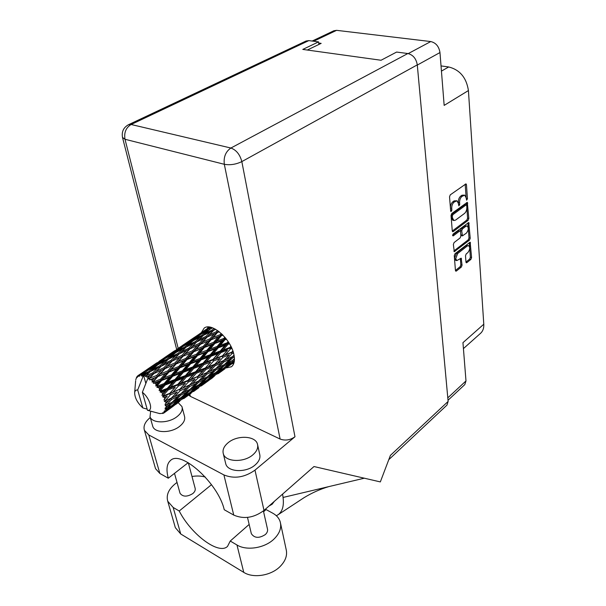 <?xml version="1.0" encoding="UTF-8"?>
<svg xmlns="http://www.w3.org/2000/svg" width="606" height="606" viewBox="0 0 606 606"><rect width="100%" height="100%" fill="white"/><g stroke="black" fill="none" stroke-linecap="round" stroke-linejoin="round"><path stroke-width="0.91" d="M468.521 245.604L466.09 245.657L456.439 253.202L454.5 258.292L455.697 260.307M456.439 253.202L457.666 253.535L455.727 258.633L456.803 260.618L461.174 258.164L462.052 265.17L461.333 267.057L456.363 271.034L455.841 271.177L455.447 270.45L454.258 255.671L454.985 253.755L470.15 242.173L471.582 257.558L470.877 259.421L466.847 262.64L466.347 262.777L465.961 262.05L469.658 259.08L470.362 257.224L469.718 248.066M452.629 235.401L453.296 235.863L459.628 231.053L460.121 230.924L460.552 231.704L460.871 235.999L460.143 237.908L454.091 242.551L453.364 244.476L454.288 251.672L469.506 240.105L470.218 238.226L468.749 222.478L453.144 234.052L452.629 235.401M312.166 41.041L333.823 30.777L336.603 30.338L430.76 41.556C435.903 42.776 438.971 46.442 439.971 52.555L444.16 105.391L468.423 90.559L483.785 324.218C483.989 328.081 482.944 331.088 480.656 333.224L463.431 348.601M307.295 50.033L321.165 43.367L318.726 43.049M457.666 253.535L467.317 245.983L468.635 245.635C470.248 247.468 469.968 249.808 467.802 252.657L466.211 253.914L465.499 255.793L465.961 262.05M453.22 231.59L468.112 220.349L468.832 218.455L467.309 202.328L451.773 213.501L451.031 215.448L452.273 230.931L452.712 231.719L453.22 231.59L452.371 231.371M466.165 197.821L466.612 200.207L467.453 198.783L466.461 184.709L465.991 183.853L450.288 194.829L449.531 196.791L450.675 211.04L451 211.615L451.871 210.168L451.728 208.335C451.682 205.631 452.485 203.548 454.114 202.093L456.932 200.798L458.416 203.465L458.871 205.866L459.727 204.427L459.59 202.609C459.56 199.919 460.348 197.851 461.954 196.42L464.704 195.147L466.165 197.821M483.785 324.218L462.954 342.663L465.991 380.932L464.81 384.583L448.008 400.263M441.032 65.918L448.69 66.963C459.848 69.788 466.431 77.651 468.423 90.559M464.567 195.117L461.946 195.223L463.204 195.511M458.477 204.252L458.333 202.313C458.303 199.624 459.09 197.556 460.696 196.124L461.946 195.223M456.795 200.76L454.129 200.874L455.386 201.169M450.606 210.161L450.463 208.032C450.425 205.328 451.22 203.245 452.849 201.79L454.129 200.874M466.112 197.351L465.173 184.216M452.281 231.037L466.87 220.046L467.59 218.145L466.855 207.813M466.673 205.229L466.491 202.699M466.711 205.434L466.067 204.942L452.856 214.668L452.334 216.024L452.485 217.94L453.924 220.531L455.523 220.137L464.507 213.448C466.082 212.009 466.862 209.971 466.84 207.328L466.711 205.434M466.393 204.858L465.143 204.563L466.067 204.942M452.818 220.251L451.235 217.63L451.599 214.357L464.817 204.646M467.923 222.856L468.991 237.9L470.218 238.226M453.879 250.967L468.279 239.787L468.991 237.9M460.121 230.924L458.386 230.734L452.637 235.09M466.347 233.151C468.567 230.257 468.832 227.871 467.143 225.993L465.855 226.318L462.431 228.924L461.704 230.833L462.446 235.893L466.347 233.151M467.029 225.962L464.613 226.008L465.855 226.318M462.446 235.893L461.211 235.567L460.787 234.795L460.462 230.515L461.189 228.606L464.613 226.008M455.447 270.443L460.113 266.708L460.833 264.83L460.348 258.55M469.658 247.24L469.324 242.567M263.595 511.737L266.064 509.563L272.776 513.206C276.662 515.358 279.161 518.289 280.26 522.008C281.714 527.955 279.533 533.727 273.715 539.325C264.368 548.203 246.513 550.96 236.969 544.991L230.25 541.037L249.157 524.425M280.593 523.546L286.115 549.301C287.585 555.338 285.487 561.171 279.805 566.815C270.7 575.768 253.187 578.472 243.763 572.375L180.739 533.984L175.339 527.659L174.952 526.319M150.674 411.171L150.023 416.701C151.939 423.488 168.097 423.624 176.778 416.837C181.186 413.421 182.914 409.997 181.951 406.565L178.194 402.657M152.538 425.563L152.757 426.351C154.689 433.199 170.756 433.366 179.368 426.548C183.739 423.109 185.436 419.663 184.474 416.208L182.148 407.33M228.25 442.63C223.947 446.19 222.304 449.902 223.319 453.765C225.318 462.045 243.748 462.832 252.763 454.917C256.823 451.417 258.398 447.834 257.482 444.168C255.535 435.767 237.431 434.888 228.25 442.63M225.523 462.855L225.758 463.84C227.773 472.188 246.089 473.021 255.028 465.06C259.057 461.545 260.61 457.947 259.686 454.25L257.686 445.115M226.083 367.963L231.431 366.759C234.272 364.479 235.098 360.396 233.901 354.51C231.007 339.027 211.464 321.9 204.154 328.134L201.313 332.664M207.472 328.482L207.964 326.975M263.413 510.934L267.451 528.917C267.935 530.879 267.231 532.765 265.314 534.575C259.08 538.507 254.422 538.211 251.346 533.689L251.225 533.174M188.33 462.764L195.109 488.171C195.624 490.012 194.844 491.822 192.769 493.602C187.004 497.049 182.754 496.935 180.035 493.269L179.914 492.852M150.258 417.526C145.076 421.784 143.13 426.056 144.425 430.343L148.781 434.957L159.855 473.46L155.537 468.68L155.234 467.658M223.902 474.93C234.227 479.081 244.582 477.49 254.982 470.142L294.978 436.759C290.183 440.138 285.229 440.903 280.116 439.047L224.318 164.294L124.995 139.274C123.904 132.593 125.95 127.669 131.116 124.495L128.495 124.707L306.075 41.019L308.825 40.61L131.116 124.495L230.894 148.031L407.838 53.525C413.042 54.828 416.193 58.608 417.284 64.872L448.122 401.43L390.4 455.401L380.333 481.914L313.991 466.537L264.004 510.426C253.952 517.872 243.87 519.425 233.757 515.092L223.902 474.93L148.781 434.957M280.116 439.047L190.39 396.369L188.663 395.074M233.757 515.092L224.243 509.729C218.311 483.3 180.846 449.637 170.513 460.484C166.764 463.734 166.021 469.642 168.294 478.21L159.855 473.46M188.178 462.681L168.294 478.21M318.923 44.45L318.559 41.882L308.825 40.61M407.838 53.525L396.612 52.063L381.053 60.252L302.788 49.412L318.559 41.882M448.122 401.43L446.993 405.073L388.779 459.674M233.711 363.645L232.121 363.6M276.344 515.744L278.283 514.608C282.494 511.396 284.085 505.684 283.063 497.45L282.601 494.102M274.283 501.404L272.17 504.222L269.019 506.025M283.063 497.45L364.304 478.202M211.502 484.664L179.217 511.01L173.164 507.449L167.741 501.245C165.915 494.564 169.006 488.3 177.02 482.444M191.988 476.483C196.859 475.695 201.298 475.892 205.305 477.058M179.217 511.01C191.163 534.401 218.796 555.225 227.53 546.377L230.25 541.037M234.249 361.684L233.704 362.032L234.264 361.593M209.949 327.134L209.168 327.619L209.85 327.111M213.963 328.437L212.539 329.823L205.525 333.376L210.108 329.187L212.585 327.861M213.797 330.247L215.039 328.975M212.539 329.823L213.259 330.732M211.093 327.384L202.23 333.027L210.373 327.21M200.071 334.792L206.972 330.906L202.336 335.042L195.306 338.837L200.071 334.792M209.078 329.081L209.631 329.619M208.964 330.209L206.972 330.906M202.336 335.042L202.987 335.762M210.949 328.74L211.941 327.634M203.919 335.095L205.525 333.376M199.132 334.876L192.307 339.072L203.949 331.164L199.132 334.876L199.548 335.224M190.049 340.777L196.935 336.625L192.117 340.617L185.11 344.662L190.049 340.777M203.949 331.164L205.002 330.823M198.518 336.088L196.935 336.625M192.117 340.617L192.67 341.163M201.306 334.088L202.23 333.027M194.011 340.269L195.306 338.837M189.216 341.026L182.459 345.465L194.261 337.451L189.473 341.216M180.111 347.102L186.943 342.708L181.929 346.556L174.945 350.851L180.111 347.102M194.261 337.451L194.685 337.315M188.011 342.352L186.943 342.708M181.929 346.556L182.353 346.912M191.723 339.746L192.307 339.072M184.148 345.753L185.11 344.662M147.152 409.133L142.834 407.921C137.395 402.846 134.676 397.71 134.668 392.506L135.653 380.765M145.841 383.393L143.508 375.144L146.75 373.44L144.531 375.485L143.531 375.152L137.691 389.984C135.979 389.863 134.971 390.703 134.668 392.506M142.471 374.902L146.894 370.94L154.303 366.736L149.106 371.296L142.471 374.902L142.486 376.235L143.508 375.144M141.236 374.766L140.38 374.796L143.531 372.91L141.236 374.766L141.493 376.068L142.205 374.856M139.539 374.932L151.379 366.85L139.539 374.932L139.6 376.121L140.38 374.796M138.138 375.538L140.971 373.614L138.577 375.288L138.812 376.334L139.327 374.993M138.577 375.288L137.403 377.182L137.206 376.341L136.865 377.758L136.714 377L135.752 379.803M182.368 345.571L177.073 349.139M174.71 350.715L164.862 357.404L174.71 350.715M177.444 349.018L177.013 349.162M174.346 351.548L174.945 350.851M164.771 357.517L159.317 361.191M203.442 335.338L210.494 331.83L205.987 336.391L198.821 339.807L203.442 335.338M217.478 330.467L216.327 331.709L209.221 334.898L213.698 330.293L215.698 329.346M216.327 331.709L216.948 332.739L218.433 331.149M221.22 333.451L220.19 334.641L213.092 337.512L218.561 331.24M205.987 336.391L206.676 337.39L211.926 332.096M207.184 337.042L214.312 333.906L209.85 338.852L202.646 341.92L209.221 334.898M213.206 330.793L210.494 331.83M193.14 340.739L200.23 336.981L195.564 341.413L188.383 345.056L193.14 340.739M202.631 336.11L200.23 336.981M195.564 341.413L196.291 342.337M196.836 341.845L198.821 339.807M182.861 346.496L189.936 342.496L185.118 346.768L177.914 350.669L182.861 346.496M191.973 341.784L189.936 342.496M185.118 346.768L185.769 347.503M186.716 346.829L188.383 345.056M172.619 352.616L179.656 348.367L174.657 352.487L167.476 356.646L172.619 352.616M181.27 347.814L179.656 348.367M174.657 352.487L175.21 353.04M176.588 352.131L177.914 350.669M162.423 359.108L169.43 354.601L164.218 358.585L157.075 362.986L162.423 359.108M170.521 354.23L169.43 354.601M164.218 358.585L164.635 358.949M166.483 357.767L167.476 356.646M156.909 362.797L146.735 369.705L156.909 362.797M159.696 361.062L159.264 361.206M156.454 363.706L157.075 362.986M146.644 369.819L141.039 373.599M137.895 375.796L137.35 376.182M137.1 376.765L136.714 377M196.723 341.898L203.927 338.527L199.351 343.367L192.079 346.64L196.723 341.898M217.539 332.52L219.274 331.785M220.19 334.641L220.645 335.694L221.978 334.164M224.871 337.239L223.879 338.421L216.88 341.049L221.372 335.739L220.645 335.694L222.205 334.383M209.85 338.852L210.396 339.913L216.948 332.739L214.312 333.906M211.062 339.83L218.168 336.989L213.668 342.269L206.517 345.064L211.062 339.83L210.396 339.913L213.092 337.512M199.351 343.367L199.98 344.413L206.676 337.39L203.927 338.527M200.571 344.2L207.797 341.163L203.237 346.367L195.965 349.321L202.646 341.92M186.216 347.086L193.45 343.481L188.761 348.185L181.421 351.7L186.216 347.086M188.761 348.185L189.458 349.2L194.677 343.973M196.223 342.405L193.45 343.481M181.883 355.358L174.414 358.744L179.247 353.851L186.618 350.389L181.883 355.358L182.52 356.419L192.079 346.64M175.679 352.624L182.921 348.783L178.096 353.343L170.725 357.093L175.679 352.624M185.383 347.874L182.921 348.783M178.096 353.343L178.823 354.275M179.376 353.79L181.421 351.7M165.143 358.54L172.392 354.434L167.377 358.858L160.014 362.85L165.143 358.54M174.483 353.684L172.392 354.434M167.377 358.858L168.036 359.6M169.006 358.919L170.725 357.093M154.651 364.812L161.863 360.456L156.666 364.729L149.303 368.986L154.651 364.812M163.514 359.888L161.863 360.456M156.666 364.729L157.227 365.282M158.636 364.365L160.014 362.85M152.492 366.471L151.379 366.85M145.978 370.978L146.402 371.349M148.281 370.145L149.303 368.986M141.418 373.47L140.971 373.614M189.958 348.859L197.268 345.617L192.632 350.715L185.247 353.881L189.958 348.859L186.618 350.389M221.372 335.739L222.947 335.133M223.879 338.421L224.129 339.436L225.424 337.913M228.159 341.61L227.152 342.814L220.334 345.284L224.955 339.746L224.129 339.436L225.705 338.254M213.668 342.269L214.032 343.314L220.645 335.694L218.168 336.989M214.819 343.504L221.811 340.898L217.198 346.427L210.184 349.018L214.819 343.504L214.032 343.314L216.88 341.049M203.237 346.367L203.699 347.435L210.396 339.913L207.797 341.163M204.427 347.488L211.592 344.723L206.957 350.223L199.775 352.934L204.427 347.488L203.699 347.435L206.517 345.064M192.632 350.715L193.185 351.783L199.98 344.413L197.268 345.617M193.844 351.715L201.147 348.776L196.48 354.207L189.14 357.093L193.844 351.715L193.185 351.783L195.965 349.321M174.892 362.941L167.332 366.198L172.21 361.032L179.717 357.684L174.892 362.941L175.46 364.024L185.247 353.881M168.468 359.191L175.891 355.48L171.013 360.335L163.506 363.941L168.468 359.191M171.013 360.335L171.725 361.365L176.861 356.252M178.74 354.358L175.891 355.48M163.87 367.728L156.219 371.213L161.241 366.168L168.794 362.6L163.87 367.728L164.521 368.804L174.414 358.744M157.681 364.88L165.105 360.926L160.082 365.638L152.53 369.493L157.681 364.88M167.627 359.987L165.105 360.926M160.082 365.638L160.817 366.577M161.385 366.1L163.506 363.941M156.454 365.963L154.303 366.736M149.106 371.296L149.773 372.054M150.758 371.372L152.53 369.493M145.22 372.319L143.531 372.91M183.103 356.214L190.504 353.093L185.784 358.434L178.308 361.502L183.103 356.214L179.717 357.684M224.955 339.746L226.447 339.201M227.152 342.814L227.182 343.716L228.515 342.155M230.878 346.261L229.78 347.526L223.22 349.942L228.045 344.269L227.182 343.716L228.818 342.632M217.198 346.427L217.349 347.397L224.129 339.436L221.811 340.898M218.198 347.836L225 345.375L220.198 351.048L213.403 353.533L218.198 347.836L217.349 347.397L220.334 345.284M206.957 350.223L207.222 351.238L214.032 343.314L211.592 344.723M208.047 351.563L215.062 348.98L210.267 354.684L203.275 357.245L208.047 351.563L207.222 351.238L210.184 349.018M196.48 354.207L196.852 355.267L203.699 347.435L201.147 348.776M197.632 355.464L204.828 352.753L200.041 358.434L192.837 361.123L197.632 355.464L196.852 355.267L199.775 352.934M185.784 358.434L186.254 359.51L193.185 351.783L190.504 353.093M186.981 359.578L194.321 356.729L189.534 362.365L182.148 365.191L186.981 359.578L186.254 359.51L189.14 357.093M167.786 370.88L160.12 374.046L165.09 368.607L172.687 365.38L167.786 370.88L168.279 371.97L178.308 361.502M172.21 361.032L168.794 362.6M156.621 375.523L149.47 378.242L153.932 373.569L161.613 370.122L156.621 375.523L157.204 376.621L167.332 366.198M150.197 371.652L157.795 367.842L152.735 372.849L145.652 375.962L150.197 371.652M152.735 372.849L153.454 373.894L158.499 368.902M160.719 366.675L157.795 367.842M148.258 377.409L147.137 376.727L150.424 375.182L148.258 377.409L148.387 379.061L156.219 371.213M149.341 372.463L146.75 373.44M144.531 375.485L145.319 376.462L145.652 375.962M176.111 363.956L183.61 360.918L178.762 366.509L171.24 369.486L176.111 363.956L172.687 365.38M228.045 344.269L229.5 343.746M229.78 347.526L229.598 348.253L231.053 346.617M232.855 350.882L231.606 352.245L225.356 354.715L230.439 349.018L229.598 348.253L231.348 347.23M220.198 351.048L220.13 351.874L227.182 343.716L225 345.375M220.993 352.54L227.523 350.116L222.47 355.836L215.963 358.32L220.993 352.54L220.13 351.874L223.22 349.942M210.267 354.684L210.32 355.586L217.349 347.397L215.062 348.98M211.183 356.154L217.963 353.662L212.956 359.449L206.214 361.964L211.183 356.154L210.32 355.586L213.403 353.533M200.041 358.434L200.207 359.411L207.222 351.238L204.828 352.753M201.063 359.866L208.063 357.298L203.093 363.123L196.109 365.706L201.063 359.866L200.207 359.411L203.275 357.245M189.534 362.365L189.814 363.388L196.852 355.267L194.321 356.729M190.632 363.729L197.829 361.055L192.89 366.895L185.686 369.569L190.632 363.729L189.814 363.388L192.837 361.123M178.762 366.509L179.149 367.569L186.254 359.51L183.61 360.918M179.929 367.781L187.322 364.971L182.368 370.811L174.975 373.591L179.929 367.781L179.149 367.569L182.148 365.191M160.514 379.174L153.719 381.878L153.394 381.568L157.848 376.568L165.529 373.432L160.514 379.174L160.916 380.25L168.279 371.97L171.24 369.486M165.09 368.607L161.613 370.122M152.174 380.424L151.023 379.439L154.333 378.038L152.174 380.424L152.151 382.144L160.12 374.046M145.963 376.106L146.72 377.129L147.137 376.727M153.932 373.569L150.424 375.182M148.387 379.061L149.47 378.242M168.991 372.046L176.535 369.092L171.574 374.887L163.984 377.811L168.991 372.046L165.529 373.432M230.439 349.018L231.909 348.465M149.796 378.477L149.591 379.947L151.023 379.439M148.228 377.394L142.365 392.294L147.478 410.285C153.697 411.535 149.947 398.066 142.365 392.294M147.478 410.285L157.31 412.959M158.886 413.398L159.931 413.512M164.309 412.709L167.264 410.535L164.309 412.709L162.711 412.731L163.461 413.224L159.84 413.595M165.362 411.557L171.362 406.626L177.119 402.998L165.362 411.557L163.923 411.61L164.855 412.201M165.87 410.588L166.15 409.762L168.695 408.247L165.87 410.588L164.362 410.906L165.476 411.368M166.355 408.785L172.013 403.467L178.119 400.172L171.672 405.74L164.983 409.065L166.15 409.762M166.483 407.414L166.483 406.315L169.18 404.944L165.127 408.043L166.4 408.512M166.385 405.073L171.68 399.452L178.149 396.422L172.013 402.293L165.12 405.596L166.483 406.315M166.12 403.391L165.824 402.089L168.68 400.816L164.961 404.316L166.339 404.725M165.423 400.642L170.369 394.839L177.194 391.999L171.369 398.059L164.302 401.414L165.824 402.089M164.779 398.763L164.211 397.339L167.211 396.127L163.847 399.968L165.302 400.255M163.529 395.794L163.332 395.385L168.165 389.916L175.308 387.166L169.771 393.317L163.529 395.794L162.582 396.794L164.211 397.339M162.544 393.824L161.741 392.377L164.87 391.181L161.855 395.263L163.332 395.385M160.825 390.832L160.567 390.423L165.211 385.022L172.612 382.242L167.317 388.37L160.825 390.832L160.067 392.029L161.741 392.377M159.567 388.916L158.575 387.529L161.802 386.31L159.567 388.916L159.12 390.522L160.567 390.423M157.477 386.09L157.181 385.719L161.688 380.477L169.279 377.568L164.158 383.553L157.477 386.09L156.924 387.431L158.575 387.529M156.03 384.348L154.924 383.121L158.211 381.825L156.03 384.348L155.81 386.045L157.181 385.719M153.719 381.878L153.348 383.318L154.924 383.121M152.151 382.144L153.394 381.568M231.606 352.245L232.893 350.98M234.03 355.131L232.499 356.661L226.606 359.282L231.984 353.677L231.212 352.76L233.151 351.753M222.47 355.836L227.523 350.116M223.008 357.305L229.22 354.813L223.872 360.456L217.698 363.047L223.008 357.305L222.19 356.457L225.356 354.715M212.956 359.449L220.13 351.874L217.963 353.662M213.638 360.956L220.122 358.441L214.835 364.221L208.411 366.789L213.638 360.956L212.782 360.176L215.963 358.32M203.093 363.123L203.04 363.948L210.32 355.586L208.063 357.298M203.904 364.63L210.638 362.093L205.426 367.956L198.723 370.546L203.904 364.63L203.04 363.948L206.214 361.964M192.89 366.895L192.958 367.804L200.207 359.411L197.829 361.055M193.822 368.387L200.791 365.797L195.632 371.728L188.678 374.356L193.822 368.387L192.958 367.804L196.109 365.706M182.368 370.811L182.55 371.789L189.814 363.388L187.322 364.971M183.398 372.258L190.602 369.577L185.466 375.561L178.293 378.242L183.398 372.258L182.55 371.789L185.686 369.569M171.574 374.887L171.869 375.917L179.149 367.569L176.535 369.092M172.687 376.273L180.088 373.493L174.975 379.485L167.567 382.272L172.687 376.273L171.869 375.917L174.975 373.591M155.81 386.045L160.916 380.25L163.984 377.811M157.848 376.568L154.333 378.038M231.984 353.677L233.53 353.025M234.446 358.669L232.431 360.494L226.894 363.35L232.583 357.934L231.939 356.926L234.166 355.896M227.773 356.358L229.22 354.813M223.872 360.456L226.606 359.282M214.835 364.221L220.122 358.441M215.236 365.653L221.387 363.024L215.797 368.668L209.721 371.387L215.236 365.653L214.456 364.721L217.698 363.047M205.426 367.956L210.638 362.093M205.979 369.448L212.395 366.835L206.888 372.622L200.525 375.319L205.979 369.448L205.154 368.577L208.411 366.789M195.632 371.728L195.473 372.455L203.04 363.948L200.791 365.797M196.336 373.243L203.002 370.637L197.579 376.538L190.935 379.227L196.336 373.243L195.473 372.455L198.723 370.546M185.466 375.561L185.428 376.387L192.958 367.804L190.602 369.577M186.3 377.091L193.238 374.44L187.86 380.454L180.974 383.143L186.3 377.091L185.428 376.387L188.678 374.356M174.975 379.485L175.058 380.394L182.55 371.789L180.088 373.493M175.929 381L183.103 378.295L177.778 384.378L170.612 387.12L175.929 381L175.058 380.394L178.293 378.242M164.158 383.553L164.355 384.537L171.869 375.917L169.279 377.568M165.211 385.022L164.355 384.537L167.567 382.272M161.688 380.477L160.916 380.25L158.211 381.825M224.114 361.82L229.977 359.161L224.318 364.623L218.501 367.418L224.114 361.82L223.394 360.843L221.387 363.024M232.583 357.934L234.333 357.101M233.06 359.926L234.454 359.35M224.637 364.327L226.894 363.35M210.63 368.713L214.456 364.721L231.939 356.926L229.977 359.161M215.819 368.645L218.501 367.418M206.888 372.622L209.721 371.387M197.579 376.538L205.154 368.577L214.456 364.721L212.395 366.835M198.003 377.985L204.336 375.25L198.601 381.015L192.314 383.871L198.003 377.985L197.215 377.038L200.525 375.319M187.86 380.454L195.473 372.455L205.154 368.577L203.002 370.637M188.436 381.954L195.064 379.227L189.39 385.151L182.838 387.961L188.436 381.954L187.602 381.068L190.935 379.227M177.778 384.378L177.634 385.105L185.428 376.387L195.473 372.455L193.238 374.44M178.497 385.916L185.375 383.189L179.785 389.241L172.937 392.044L178.497 385.916L177.634 385.105L180.974 383.143M167.317 388.37L167.294 389.196L175.058 380.394L185.428 376.387L183.103 378.295M168.165 389.916L167.294 389.196L170.612 387.12M159.12 390.522L164.355 384.537L175.058 380.394L172.612 382.242M156.924 387.431L164.355 384.537L161.802 386.31M207.154 373.993L213.214 371.213L207.396 376.811L201.389 379.72L207.154 373.993L206.419 373.001L204.336 375.25M215.895 369.94L221.69 367.1L215.781 372.508L210.062 375.478L215.895 369.94L215.236 368.918M224.258 365.789L229.765 362.88L223.788 368.069L218.327 371.137L224.258 365.789L223.758 364.895M234.333 361.115L226.205 366.66L234.416 360.29M232.78 362.38L233.704 362.032M232.212 361.532L231.863 360.797M224.788 367.213L226.205 366.66M231.159 361.168L229.765 362.88M216.44 371.917L218.327 371.137M223.394 365.077L221.69 367.1M207.737 376.493L210.062 375.478M215.236 368.925L213.214 371.213M198.632 380.985L201.389 379.72M192.943 381.462L195.064 379.227M189.39 385.151L192.314 383.871M179.785 389.241L185.375 383.189M180.232 390.696L186.769 387.84L180.883 393.748L174.384 396.725L180.232 390.696L179.437 389.734L182.838 387.961M169.771 393.317L175.308 387.166M170.369 394.839L169.529 393.93L172.937 392.044M161.855 395.263L167.294 389.196L164.87 391.181M189.678 386.537L195.95 383.628L189.966 389.363L183.769 392.385L189.678 386.537L188.936 385.53L186.769 387.84M198.723 382.303L204.699 379.341L198.654 384.871L192.723 387.976L198.723 382.303L198.056 381.265M207.35 377.977L213.054 374.94L206.926 380.265L201.275 383.454L207.35 377.977L206.851 377.083M215.577 373.546L221.016 370.41L214.804 375.508L209.434 378.788L215.577 373.546L215.228 372.804M223.425 368.963L228.591 365.736L217.19 373.985L223.425 368.963L223.213 368.403M229.485 365.494L234.181 362.017M234.166 362.108L227.258 367.122M224.19 369.16L224.591 369.016M229.356 364.767L228.591 365.736M216.236 374.349L217.19 373.985M222.129 369.016L221.016 370.41M207.972 379.371L209.434 378.788M214.486 373.198L213.054 374.94M199.344 384.249L201.275 383.454M206.457 377.273L204.699 379.341M190.329 389.022L192.723 387.976M198.041 381.28L195.95 383.628M180.921 393.703L183.769 392.385M174.733 394.582L177.194 391.999M171.369 398.059L174.384 396.725M163.847 399.968L167.211 396.127M181.027 395.036L187.201 391.953L180.997 397.612L174.861 400.846L181.027 395.036L180.346 393.998M189.943 390.537L195.852 387.363L189.557 392.817L183.716 396.127L189.943 390.537L189.436 389.628M198.465 385.908L204.086 382.659L197.73 387.863L192.147 391.287L198.465 385.908L198.109 385.166M206.578 381.151L211.941 377.788L200.192 386.287L206.578 381.151L206.358 380.591M214.312 376.243L207.873 381.129L214.198 375.887M212.933 377.477L210.638 379.159M218.122 373.72L224.985 368.743M219.796 372.281L219.425 372.758M207.449 381.28L207.873 381.129M212.721 376.803L211.941 377.788M199.215 386.666L200.192 386.287M205.229 381.235L204.086 382.659M190.648 391.885L192.147 391.287M197.336 385.575L195.852 387.363M181.724 396.96L183.716 396.127M189.019 389.84L187.201 391.953M172.399 401.93L174.861 400.846M180.315 394.014L178.149 396.422M171.68 399.452L170.93 398.422L168.68 400.816M180.83 398.65L186.648 395.263L180.133 400.596L174.354 404.157L180.83 398.65L180.467 397.9M189.231 393.703L194.791 390.203L182.694 398.953L189.231 393.703L189.004 393.135M195.905 389.81L198.139 388.211M201.222 385.961L208.297 380.826M202.927 384.499L202.54 384.984M190.208 393.764L190.648 393.605M195.594 389.196L194.791 390.203M181.686 399.346L182.694 398.953M187.83 393.817L186.648 395.263M172.801 404.778L174.354 404.157M179.649 398.339L178.119 400.172M172.013 403.467L171.498 402.551M171.051 402.77L169.18 404.944M179.671 401.316L172.899 406.452L179.558 400.96M178.361 402.52L175.876 404.331M183.83 398.559L191.11 393.271M185.55 397.082L185.163 397.574M172.452 406.618L172.899 406.452M177.944 401.967L177.119 402.998M171.362 406.626L171.127 406.058M169.907 406.77L168.695 408.247M165.908 411.535L173.399 406.096M163.65 413.133L164.256 412.709M167.665 410.035L167.264 410.535M162.703 413.504L163.097 413.186M137.691 389.984L142.834 407.921M199.457 333.982L194.321 337.436M209.593 327.073L199.541 333.868L209.555 327.073M209.168 327.619L208.608 328.278M164.302 401.414L179.512 394.385M162.582 396.794L197.609 381.477M160.067 392.029L187.602 381.068L215.13 368.971M153.348 383.318L233.204 351.919M149.591 379.947L179.149 367.569L231.484 347.526M160.901 370.44L186.254 359.51L229.06 343.011M179.399 357.82L203.699 347.435L226.061 338.701M197.344 345.587L222.697 334.868M214.653 333.755L219.213 331.747M452.697 235.704L453.296 235.863M408.239 53.593L430.76 41.556M336.603 30.338L313.65 41.238M439.971 52.555L417.307 65.062M447.789 397.869L465.991 380.932M460.696 196.124L461.954 196.42M458.333 202.313L459.59 202.609M458.469 204.131L459.727 204.427M452.849 201.79L454.114 202.093M450.463 208.032L451.728 208.335M450.614 209.858L451.871 210.168M465.196 184.429L466.461 184.709M466.219 198.503L467.453 198.783M466.87 220.046L468.112 220.349M466.506 202.851L467.756 203.146M467.59 218.145L468.832 218.455M451.599 214.357L452.856 214.668M451.084 215.713L452.334 216.024M451.235 217.63L452.485 217.94M467.93 222.955L469.173 223.266M468.279 239.787L469.506 240.105M453.962 251.308L454.811 251.543M458.386 230.734L459.628 231.053M461.189 228.606L462.431 228.924M460.462 230.515L461.704 230.833M460.787 234.795L462.022 235.113M466.09 245.657L467.317 245.983M460.348 258.565L461.575 258.906M460.833 264.83L462.052 265.17M460.113 266.708L461.333 267.057M455.515 270.791L456.363 271.034M469.324 242.605L470.551 242.923M470.362 257.224L471.582 257.558M469.658 259.08L470.877 259.421M466.029 262.413L466.847 262.64M441.441 71.114L448.69 66.963M122.495 137.41L124.995 139.274L178.179 348.374M189.845 394.211L190.39 396.369M254.982 470.142L264.004 510.426M417.284 64.872L241.832 161.605L294.978 436.759M224.318 164.294C230.106 165.317 235.946 164.415 241.832 161.605C239.946 154.507 236.302 149.985 230.894 148.031C225.652 151.621 223.455 157.037 224.318 164.294M173.164 507.449L180.739 533.984M236.969 544.991L243.763 572.375M452.674 220.22L453.924 220.531M455.576 260.277L456.803 260.618M150.023 416.701L152.757 426.351M223.319 453.765L225.758 463.84M251.346 533.689L247.498 517.418M180.035 493.269L174.498 473.362M278.283 514.608L303.947 497.738C311.81 492.92 320.051 489.224 328.679 486.641M128.495 124.707C123.404 127.578 121.427 131.919 122.571 137.706L176.657 349.397M144.425 430.343L155.537 468.68M167.741 501.245L175.339 527.659M212.176 331.838L211.373 332.641M194.912 343.731L194.125 344.519M138.554 375.25L138.001 375.629M177.088 356.017L176.308 356.79M158.711 368.683L157.954 369.433M149.356 410.823L159.59 413.557M222.122 370.842L221.129 371.561M198.965 387.613L193.519 391.559M205.343 382.992L204.313 383.734M188.057 395.506L187.004 396.279M170.263 408.399L169.18 409.179M178.967 394.635L178.012 395.112M197.101 381.712L196.117 382.189M214.683 369.175L213.676 369.66M231.712 357.025L230.689 357.517"/></g></svg>
